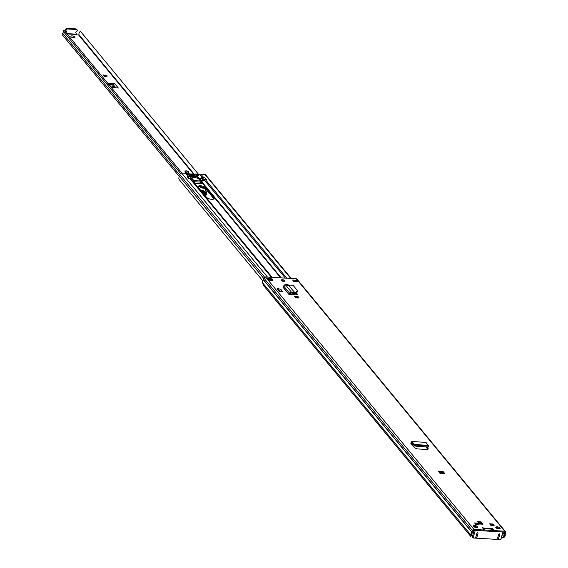 <?xml version="1.0" encoding="UTF-8"?>
<svg xmlns="http://www.w3.org/2000/svg" width="568" height="568" viewBox="0 0 568 568"><rect width="100%" height="100%" fill="white"/><g stroke="black" fill="none" stroke-linecap="round" stroke-linejoin="round"><path stroke-width="0.85" d="M428.826 447.03L428.833 445.901L428.038 446.164L427.896 447.151L428.691 446.888M427.896 447.151L415.556 446.128L414.093 445.433L411.793 442.415L411.14 443.686L410.742 443.203M428.038 446.164L417.892 445.582L417.743 446.562M425.105 442.848L426.014 442.365L427.754 445.305L414.349 444.524L417.892 445.582M414.093 445.433L414.349 444.524L414.157 445.49M414.335 444.524L412.077 441.556L411.793 442.415L411.125 442.039L411.047 443.572M412.077 441.556L426.014 442.365L412.077 441.556L411.125 442.039M296.262 296.205A1.931 0.76 -164.2 0 1 298.86 297.625A1.931 0.76 -164.2 0 1 297.738 297.994L297.213 297.966A1.931 0.76 -164.2 0 1 294.614 296.546A1.931 0.76 -164.2 0 1 295.743 296.176L296.262 296.205L296.013 297.099A1.931 0.76 -164.2 0 1 298.342 297.966M284.859 284.831A1.931 0.76 -164.2 0 1 284.866 284.738A1.931 0.76 -164.2 0 1 285.988 284.369L286.513 284.398A1.931 0.76 -164.2 0 1 289.076 285.555M483.013 524.214L479.577 524.015L477.652 521.687L481.089 521.885L483.013 524.214M491.732 530.434L491.483 529.12A1.427 0.646 -86.7 0 0 491.235 528.517L492.619 528.467L494.061 530.214L495.133 530.647L504.711 531.201A1.342 1.079 -39.5 0 1 505.57 532.465L505.115 534.204A3.025 2.421 -39.5 0 1 504.462 537.044L501.807 538.208L501.274 537.818M470.744 536.412L472.008 535.319L470.744 536.412L263.879 285.903L262.473 282.658A3.025 2.421 -39.5 0 1 263.424 279.832L263.957 278.093A1.342 1.079 -39.5 0 1 265.49 276.971L296.24 278.746A1.342 1.079 -39.5 0 1 296.936 279.08L505.406 531.534M471.099 535.702L470.943 535.113A3.025 2.421 -39.5 0 1 471.887 532.287L472.427 530.548A1.342 1.079 -39.5 0 1 473.96 529.426L483.531 529.98L483.964 529.632L482.459 527.7L484.128 528.105A1.427 0.646 93.3 0 1 484.376 528.716L484.625 530.022M476.445 527.608A2.272 0.887 -164.2 0 1 473.4 525.94A2.272 0.887 -164.2 0 1 474.713 525.514A2.272 0.887 -164.2 0 1 477.766 527.182A2.272 0.887 -164.2 0 1 476.445 527.608M498.818 528.9A2.272 0.887 -164.2 0 1 495.772 527.232A2.272 0.887 -164.2 0 1 497.085 526.806A2.272 0.887 -164.2 0 1 500.138 528.467A2.272 0.887 -164.2 0 1 498.818 528.9M474.557 522.95L477.78 523.135L479.094 524.733L475.877 524.541L474.557 522.95M490.915 525.414L489.602 523.817L492.818 524.001L494.132 525.599L490.915 525.414M443.253 471.71L444.858 473.655L439.994 473.371L438.333 471.241L442.188 471.277L443.253 471.71L443.005 472.604L441.932 472.171L442.188 471.277M272.952 280.365L268.465 280.102L267.18 278.547L271.674 278.81L272.952 280.365M292.619 280.017L297.114 280.28L298.392 281.827L293.904 281.572L292.619 280.017M283.83 281.451A1.889 0.738 -164.2 0 1 281.288 280.059A1.889 0.738 -164.2 0 1 282.388 279.704A1.889 0.738 -164.2 0 1 284.93 281.096A1.889 0.738 -164.2 0 1 283.83 281.451M290.063 294.536L288.963 294.472L282.963 287.209L289.247 294.274L290.127 294.373A1.264 1.008 -39.5 0 1 290.063 294.536L296.24 294.891A2.073 0.809 15.8 0 0 297.44 294.501A2.073 0.809 15.8 0 0 297.291 294.039L296.333 292.882M280.826 289.361L282.878 291.846L279.349 291.64L277.298 289.155L277.489 288.487L280.826 289.361M411.14 443.686L415.187 448.081L417.295 448.912L427.413 449.494L428.293 448.834L427.022 447.101M281.565 280.62A1.889 0.738 -164.2 0 1 282.133 280.599A1.889 0.738 -164.2 0 1 284.398 281.423M495.963 527.771A2.272 0.887 -164.2 0 1 496.837 527.693A2.272 0.887 -164.2 0 1 499.691 528.822M473.591 526.479A2.272 0.887 -164.2 0 1 474.465 526.408A2.272 0.887 -164.2 0 1 477.319 527.537M443.778 473.549L443.005 472.604M438.858 471.994L441.932 472.171M478.852 522.666L480.84 522.78L481.976 524.158M490.39 524.775L492.562 524.896L493.088 525.535M475.345 523.902L477.525 524.03L478.05 524.669M495.133 530.647L494.877 531.541L504.455 532.095L504.214 534.026A1.264 1.008 140.5 0 0 504.235 534.673A2.016 1.619 -39.5 0 1 503.795 536.568L503.319 537.122L503.979 537.598M494.877 531.541L493.812 531.108L494.061 530.214M491.441 528.943L493.812 531.108M483.013 528.481L483.872 529L484.099 529.994M483.709 530.526L483.283 530.874L483.531 529.98M472.008 535.319L471.852 534.722A2.016 1.619 -39.5 0 1 472.484 532.841A1.264 1.008 140.5 0 0 472.867 532.216L473.705 530.32L483.283 530.874M293.407 280.968L295.758 281.103A1.264 1.008 -39.5 0 1 297.114 280.28M268.387 279.527L271.419 279.704L271.916 280.301M294.884 297.099A1.931 0.76 -164.2 0 1 295.488 297.071L296.013 297.099M296.965 294.842L295.587 293.173M426.078 447.044L427.86 449.48M501.317 537.683L503.319 537.122M477.78 523.135L477.525 524.03M492.818 524.001L492.562 524.896M481.089 521.885L480.84 522.78M477.652 521.687A1.264 1.008 -39.5 0 1 478.306 521.999L479.988 524.044M267.18 278.547A1.264 1.008 -39.5 0 1 267.84 278.867L268.884 280.13M271.674 278.81L271.419 279.704M295.58 281.664L295.672 281.33A1.264 1.008 -39.5 0 1 295.758 281.103M288.65 285.583L294.813 292.584L288.65 285.583L285.413 284.831L283.617 285.917L283.247 287.01M296.233 292.037L296.375 292.868L294.955 293.422L294.813 292.584L296.233 292.037L297.298 290.418L293.116 285.356L290.496 285.093L289.02 285.576M296.375 292.868L297.596 291.554L297.298 290.418M294.955 293.422L294.096 293.514L294.48 292.641L291.391 292.066L291.015 292.939L294.096 293.514M288.963 294.472L289.616 293.18L291.391 292.066L285.413 284.831M290.127 294.373L291.015 292.939M279.349 291.64L279.541 290.972L282.878 291.846M277.489 288.487L279.541 290.972M427.74 445.298L428.833 445.901M473.975 526.806L474.046 526.55A3.997 1.562 15.8 0 0 473.62 526.508M474.046 526.55L475.728 526.65M480.024 522.73L481.16 524.108M496.411 528.141L496.489 527.842A3.997 1.562 15.8 0 0 495.985 527.8M496.489 527.842L498.1 527.935M439.568 472.853L443.388 473.073M492.854 525.521L492.428 525.002L490.482 524.889M477.894 524.662L477.461 524.136L475.444 524.023M474.181 530.349L472.285 537.03L473.087 538.002L475.522 538.144L476.942 533.118L477.66 532.592L478.064 533.182L477.66 532.592M483.979 529.987L493.329 530.526M499.279 533.842L499.762 534.431L498.342 539.458L497.54 538.485L498.775 534.119M499.357 533.842L499.762 534.431L499.357 533.842L498.64 534.367L497.22 539.394L476.644 538.208L475.842 537.236L477.077 532.862M499.094 528.907L498.747 528.247A0.838 0.674 140.5 0 0 498.69 528.162M498.342 539.458L500.77 539.6L502.921 532.003L475.238 530.405L473.087 538.002M476.644 538.208L478.064 533.182L477.581 532.592M476.786 527.111L476.644 527.615M71.334 36.998A2.102 0.824 -164.2 0 1 71.809 36.991A2.102 0.824 -164.2 0 1 74.202 37.807M108.928 84.653L113.38 84.831L112.535 86.158L109.709 85.832M72.122 35.876A2.102 0.824 -164.2 0 1 74.948 37.417A2.102 0.824 -164.2 0 1 73.726 37.815A2.102 0.824 -164.2 0 1 70.901 36.274A2.102 0.824 -164.2 0 1 72.122 35.876M111.882 84.746L112.201 83.624L108.097 83.645L111.179 87.38L118.343 88.047L114.821 83.78A1.264 1.008 140.5 0 0 113.401 84.774L113.38 84.831M112.201 83.624L114.821 83.78M199.049 174.951L80.422 31.29A3.266 2.613 140.5 0 0 79.044 34.797L76.886 35.017L76.204 34.03A1.264 1.008 -39.5 0 0 76.055 33.157L75.764 32.809M103.376 74.926L107.281 75.942L104.753 76.595L103.376 74.926M180.553 173.389L63.034 31.077L64.063 30.345L181.902 173.055M179.438 176.683L62.43 34.989A1.512 1.214 -39.5 0 1 62.657 33.256A2.002 1.605 140.5 0 0 63.034 31.077M65.384 31.95A1.264 1.008 -39.5 0 1 65.498 31.886A0.923 0.738 140.5 0 0 66.094 30.8M65.86 30.466A1.264 1.008 -39.5 0 1 66.988 28.4L75.963 28.918A1.264 1.008 -39.5 0 1 76.787 29.579M65.867 32.532A1.264 1.008 -39.5 0 1 65.98 32.468A0.923 0.738 140.5 0 0 66.335 31.048A1.264 1.008 -39.5 0 1 67.464 28.982L76.446 29.5A1.264 1.008 -39.5 0 1 76.382 31.63A0.923 0.738 140.5 0 0 75.942 33.043A1.264 1.008 -39.5 0 1 76.055 33.157M107.246 76.069L103.539 75.125M200.511 190.053L200.98 190.067C205.928 191.416 206.795 192.502 203.585 193.326L203.174 193.283M204.984 195.477A4.459 1.747 15.8 0 0 206.496 194.654L206.809 193.539A4.459 1.747 -164.2 0 1 204.168 194.377A4.459 1.747 -164.2 0 1 204.075 194.37M206.681 192.786L205.112 188.604L200.625 187.617L204.941 188.171M186.41 170.876L184.877 171.018A1.093 0.426 15.8 0 0 184.891 171.089L185.701 173.283M188.789 171.784L186.368 170.862L184.891 170.954M188.732 172.402L188.725 172.438A8.832 3.458 -164.2 0 0 189.073 173.886M205.446 189.549L205.112 188.604M188.519 172.132L186.311 171.983L186.325 173.588M186.325 171.99L187.27 173.9M198.154 187.106L198.473 187.596M203.77 194.007L206.596 192.751L204.97 188.526M204.977 193.148L201.427 191.175M200.951 191.153L203.784 191.984A2.946 1.15 -164.2 0 1 204.899 193.177M296.766 297.909L296.106 297.107M294.181 294.771L292.967 293.308M205.978 187.958A4.246 1.661 15.8 0 0 201.59 185.899A4.246 1.661 15.8 0 0 198.111 186.588A4.246 1.661 15.8 0 0 198.417 187.525L206.369 197.153A4.246 1.661 15.8 0 0 211.772 199.332A4.246 1.661 15.8 0 0 214.235 198.53A4.246 1.661 15.8 0 0 213.93 197.593L205.978 187.958L205.722 188.853L213.674 198.488A4.246 1.661 -164.2 0 1 213.944 198.928M192.559 181.128A0.653 0.518 140.5 0 0 192.729 181.164L195.491 183.507L202.229 183.897L200.873 181.824L201.207 181.653A0.653 0.518 140.5 0 0 201.633 181.533L204.196 179.829A1.683 1.349 -39.5 0 1 205.304 179.509L206.759 179.594L205.154 177.954M271.461 277.319L189.96 178.622A1.683 1.349 -39.5 0 1 190.855 179.062L272.015 277.347L190.841 179.041M291.796 293.088L293.138 294.714M295.083 297.071L295.403 297.454M198.147 187.078A4.246 1.661 -164.2 0 1 201.917 186.915A4.246 1.661 -164.2 0 1 205.722 188.853M188.221 175.952L188.619 176.186A15.116 5.914 15.8 0 0 197.096 176.676L199.773 174.468A1.683 1.349 -39.5 0 1 200.873 174.149L204.842 174.376A1.342 1.079 -39.5 0 1 205.538 174.71L291.214 278.455M189.96 178.622L188.505 178.537L187.376 176.698M262.736 280.762L179.296 179.715A2.946 2.357 -39.5 0 1 179.566 176.52A2.102 1.683 140.5 0 0 180.028 174.752A1.342 1.079 -39.5 0 1 181.575 173.034L185.537 173.261A1.683 1.349 -39.5 0 1 186.425 173.701L188.903 176.698L186.41 173.68M196.173 174.149L195.619 174.042L196.173 174.149A10.934 4.281 -164.2 0 1 196.918 174.34L197.593 174.703L197.387 175.043A15.663 6.127 -164.2 0 1 196.954 175.1L197.167 175.356A16.195 6.34 15.8 0 0 198.623 175.136L198.63 175.349M198.694 175.121L198.303 174.532A11.466 4.487 15.8 0 0 195.946 173.879M206.475 179.573A0.504 0.405 140.5 0 0 206.156 179.353L203.6 179.204A0.504 0.405 140.5 0 0 203.117 179.445A3.869 3.096 -39.5 0 1 202.769 179.85A1.683 1.349 -39.5 0 1 201.313 180.454L199.872 178.707A1.683 1.349 140.5 0 0 201.321 178.096A3.869 3.096 140.5 0 0 201.675 177.692A0.504 0.405 -39.5 0 1 202.151 177.457L204.707 177.606A0.504 0.405 -39.5 0 1 205.048 178.011M191.941 178.281A4.161 1.626 -164.2 0 1 194.533 177.528A4.161 1.626 -164.2 0 1 198.644 178.828L199.304 179.168L199.766 178.7L201.313 180.454M201.214 180.454L197.465 176.485M191.579 178.224A1.683 1.349 140.5 0 0 191.736 178.238L193.709 180.624L200.447 181.014L200.923 180.659M193.411 180.056L191.835 178.245M191.736 178.238L193.283 179.992M193.177 179.985A1.683 1.349 -39.5 0 1 192.119 179.232A3.869 3.096 -39.5 0 1 192.005 178.806A0.504 0.405 140.5 0 0 191.672 178.522L189.109 178.373A0.504 0.405 140.5 0 0 188.683 178.551M193.653 181.71L200.412 182.101L201.881 183.876M187.156 176.904A0.504 0.405 -39.5 0 1 187.667 176.627L190.223 176.776A0.504 0.405 -39.5 0 1 190.557 177.053L191.792 178.551M188.306 174.078A11.466 4.487 -164.2 0 1 195.47 174.561L195.697 174.83A10.934 4.281 15.8 0 0 188.214 174.397L188.015 173.417A11.466 4.487 15.8 0 0 186.567 173.858L186.56 173.858M197.167 175.356L196.549 175.86A15.663 6.127 -164.2 0 1 189.336 175.476M196.549 175.86L196.762 176.123A16.195 6.34 -164.2 0 1 193.319 176.165L193.148 176.158A16.195 6.34 -164.2 0 1 189.279 175.689L189.215 174.908M189.023 174.639A15.663 6.127 -164.2 0 1 188.455 174.525L187.752 173.808A10.934 4.281 -164.2 0 1 188.242 173.687L188.363 173.879M195.839 174.305L195.697 174.83M195.001 174.752A10.934 4.281 15.8 0 0 188.675 174.39L193.468 175.05L195.001 174.752L194.732 175.711M189.428 175.164L189.236 174.901A16.195 6.34 15.8 0 1 187.27 174.482L187.22 174.653M195.619 174.042L195.47 174.561M196.911 175.597L196.762 176.123M193.361 175.42L193.468 175.05M190.727 175.448L190.876 174.901M195.52 175.938L193.787 175.441L190.188 175.618M415.705 445.149L415.556 446.128M504.711 531.201L296.24 278.746M473.96 529.426L265.49 276.971M484.128 528.105L491.235 528.517M484.014 527.97L483.766 528.865M471.852 534.722L470.943 535.113L262.473 282.658M502.183 534.616L504.462 537.044M471.887 532.287L263.424 279.832M471.965 532.166L263.495 279.712M472.427 530.548L263.957 278.093M504.235 534.673L502.694 532.812M499.45 528.879L498.967 528.297M497.149 528.517L496.595 527.85M504.214 534.026L502.829 532.344M492.619 528.467L492.364 529.362M491.483 529.12L484.376 528.716L483.943 529.177M438.823 471.085L438.638 471.724M295.672 281.33L295.971 281.692M286.513 284.398L286.329 285.044M285.988 284.369L285.832 284.923M295.743 296.176L295.488 297.071M297.291 294.039L297.071 294.813M283.617 285.917L289.616 293.18L290.496 293.28M412.851 443.8L411.154 443.7M411.921 442.579L411.502 442.55M67.003 33.917L76.197 34.442M213.838 198.715L205.509 188.626M193.603 174.206L78.753 35.131M180.063 175.434L62.657 33.256M194.249 174.312L79.044 34.797M66.761 33.618L76.169 34.158M76.446 29.5L75.963 28.918M67.464 28.982L66.988 28.4M65.98 32.468L65.498 31.886M113.401 84.774L115.993 87.912M113.039 85.832L114.679 87.813M108.744 84.426L108.729 83.517M112.535 86.158L113.841 87.742M109.894 85.811L111.193 87.38M106.805 75.977L104.37 76.133M104.526 76.318L106.244 76.211M200.788 190.394A3.28 1.285 -164.2 0 1 201.008 190.408A3.28 1.285 -164.2 0 1 205.375 192.815A3.28 1.285 -164.2 0 1 205.055 193.191M206.773 193.013A4.459 1.747 -164.2 0 1 206.809 193.539L206.773 193.013M201.122 190.798A3.28 1.285 -164.2 0 1 205.282 192.964M186.723 173.794A6.724 2.634 -164.2 0 1 186.418 173.247L186.723 173.062M184.891 171.089L186.027 172.182M187.667 171.195L188.754 171.82M188.548 172.132L189.144 173.986M206.596 192.751L205.296 189.066M186.311 171.983L185.175 170.854M272.164 277.354L192.729 181.164M297.249 297.966L296.602 297.178M294.636 294.799L293.486 293.4M283.595 281.43L283.041 280.755M280.635 277.844L201.207 181.653M297.809 297.994L297.291 297.376M295.197 294.835L294.11 293.521M284.149 281.451L283.808 281.046M281.195 277.88L201.633 181.533M285.363 278.121L204.196 179.829M286.797 278.199L205.304 179.509M290.766 278.434L204.842 174.376M203.685 177.55L200.873 174.149M188.349 176.662L185.537 173.261M270.063 280.194L269.566 279.598M267.493 277.085L181.575 173.034M264.631 277.212L180.028 174.752M263.822 278.554L179.566 176.52M189.045 176.705L188.619 176.186M199.056 179.048L197.096 176.676M202.244 177.464L199.773 174.468M200.873 181.824L200.696 182.442M213.93 197.593L213.674 198.488M196.918 174.34L196.485 175.867M193.148 176.158L192.971 176.776M193.141 176.79L193.319 176.165M202.151 177.457L203.6 179.204M206.156 179.353L204.707 177.606M187.667 176.627L189.109 178.373M191.672 178.522L190.223 176.776M203.117 179.445L201.675 177.692M201.321 178.096L202.769 179.85M194.178 175.555L194.405 174.752M198.644 178.828L200.447 181.014M483.773 530.711L484.021 529.816M444.779 473.605L439.959 473.329M411.679 444.268L413.277 444.361M77.099 29.813L76.623 29.231M66.179 30.899L65.696 30.317M205.375 192.815L203.152 193.262M189.222 173.978L188.732 172.423M186.389 170.869L187.689 171.195M200.838 181.732L200.653 182.392M204.97 177.734L206.418 179.481M191.934 178.65L190.486 176.897"/></g></svg>
